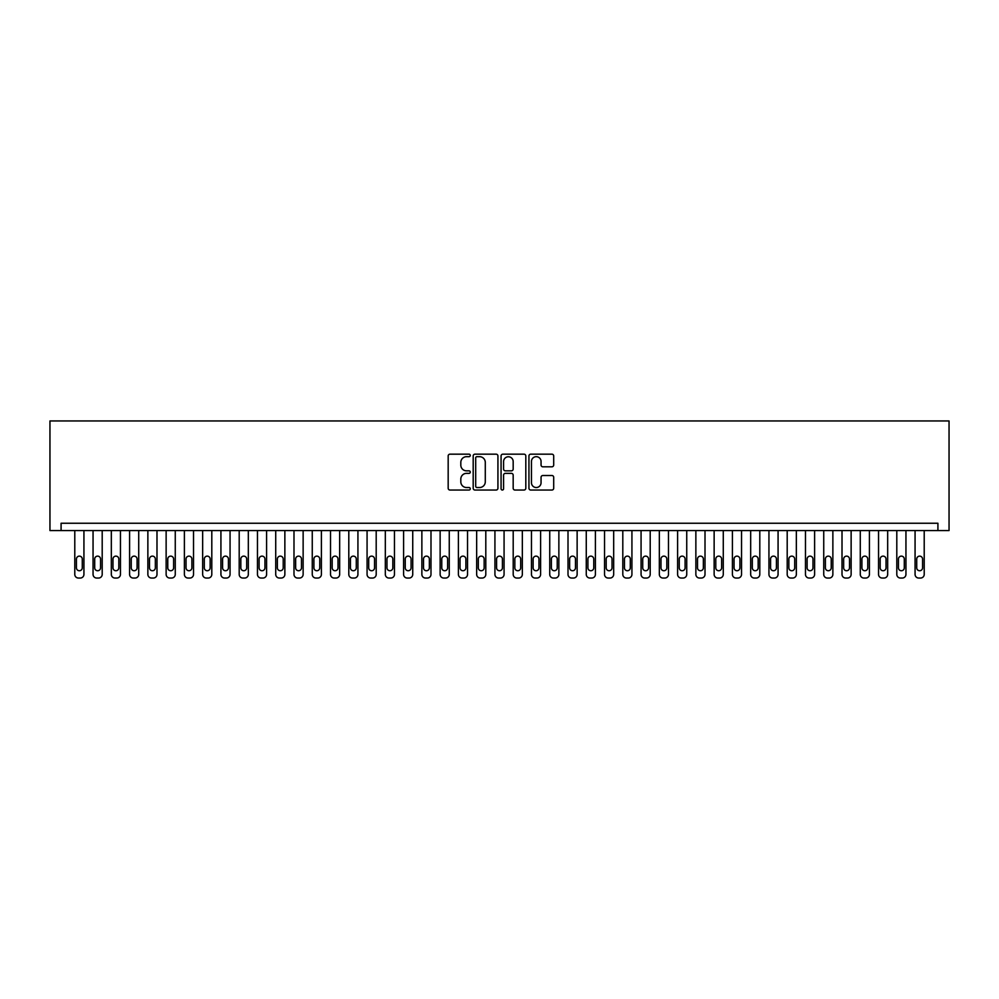 <?xml version="1.0" encoding="UTF-8"?>
<svg xmlns="http://www.w3.org/2000/svg" width="999" height="999" viewBox="0 0 999 999"><rect width="100%" height="100%" fill="white"/><g stroke="black" fill="none" stroke-linecap="round" stroke-linejoin="round"><path stroke-width="1.5" d="M470.279 455.419A1.261 1.261 0 0 0 469.018 454.17L449.962 454.17A1.798 1.798 0 0 0 448.176 455.956L448.176 488.236A1.798 1.798 0 0 0 449.962 490.034L469.018 490.034A1.261 1.261 0 0 0 470.279 488.773A1.261 1.261 0 0 0 469.018 487.524L466.558 487.524A5.732 5.732 0 0 1 460.814 481.78L460.814 479.095A5.732 5.732 0 0 1 466.558 473.351L469.018 473.351A1.261 1.261 0 0 0 470.279 472.102A1.261 1.261 0 0 0 469.018 470.841L466.558 470.841A5.732 5.732 0 0 1 460.814 465.109L460.814 462.412A5.732 5.732 0 0 1 466.558 456.68L469.018 456.68A1.261 1.261 0 0 0 470.279 455.419M551.898 466.808A1.798 1.798 0 0 0 553.696 465.022L553.696 455.956A1.798 1.798 0 0 0 551.898 454.17L530.744 454.17A1.798 1.798 0 0 0 528.946 455.956L528.946 488.236A1.798 1.798 0 0 0 530.744 490.034L551.898 490.034A1.798 1.798 0 0 0 553.696 488.236L553.696 477.297A1.798 1.798 0 0 0 551.898 475.512L542.844 475.512A1.798 1.798 0 0 0 541.058 477.297L541.058 482.729A4.795 4.795 0 0 1 536.263 487.524A4.795 4.795 0 0 1 531.456 482.729L531.456 461.476A4.795 4.795 0 0 1 536.263 456.68A4.795 4.795 0 0 1 541.058 461.476L541.058 465.022A1.798 1.798 0 0 0 542.844 466.808L551.898 466.808M937.911 530.556L937.911 523.251L61.089 523.251L61.089 530.556L949.05 530.556L949.05 420.954L49.95 420.954L49.95 530.556L61.089 530.556M497.927 455.956A1.798 1.798 0 0 0 496.141 454.17L474.975 454.17A1.798 1.798 0 0 0 473.189 455.956L473.189 488.236A1.798 1.798 0 0 0 474.975 490.034L496.141 490.034A1.798 1.798 0 0 0 497.927 488.236L497.927 455.956M502.859 454.17L524.025 454.17A1.798 1.798 0 0 1 525.811 455.956L525.811 488.236A1.798 1.798 0 0 1 524.025 490.034L514.96 490.034A1.798 1.798 0 0 1 513.174 488.236L513.174 475.149A1.798 1.798 0 0 0 511.376 473.351L505.369 473.351A1.798 1.798 0 0 0 503.583 475.149L503.583 488.773A1.261 1.261 0 0 1 502.322 490.034A1.261 1.261 0 0 1 501.073 488.773L501.073 455.956A1.798 1.798 0 0 1 502.859 454.17M476.948 456.68A1.261 1.261 0 0 0 475.699 457.929L475.699 486.263A1.261 1.261 0 0 0 476.948 487.524L479.557 487.524A5.732 5.732 0 0 0 485.289 481.78L485.289 462.412A5.732 5.732 0 0 0 479.557 456.68L476.948 456.68M513.174 461.563A4.795 4.795 0 0 0 508.379 456.768A4.795 4.795 0 0 0 503.583 461.563L503.583 469.055A1.798 1.798 0 0 0 505.369 470.841L511.376 470.841A1.798 1.798 0 0 0 513.174 469.055L513.174 461.563M83.928 530.556L83.928 574.4A3.659 3.659 0 0 1 80.27 578.046L78.446 578.046A3.659 3.659 0 0 1 74.788 574.4L74.788 530.556M82.28 567.819L82.28 559.053A2.922 2.922 0 0 0 79.358 556.131A2.922 2.922 0 0 0 76.436 559.053L76.436 567.819A2.922 2.922 0 0 0 79.358 570.741A2.922 2.922 0 0 0 82.28 567.819M102.198 530.556L102.198 574.4A3.659 3.659 0 0 1 98.539 578.046L96.716 578.046A3.659 3.659 0 0 1 93.057 574.4L93.057 530.556M100.549 567.819L100.549 559.053A2.922 2.922 0 0 0 97.627 556.131A2.922 2.922 0 0 0 94.705 559.053L94.705 567.819A2.922 2.922 0 0 0 97.627 570.741A2.922 2.922 0 0 0 100.549 567.819M120.454 530.556L120.454 574.4A3.659 3.659 0 0 1 116.808 578.046L114.985 578.046A3.659 3.659 0 0 1 111.326 574.4L111.326 530.556M118.819 567.819L118.819 559.053A2.922 2.922 0 0 0 115.896 556.131A2.922 2.922 0 0 0 112.974 559.053L112.974 567.819A2.922 2.922 0 0 0 115.896 570.741A2.922 2.922 0 0 0 118.819 567.819M138.724 530.556L138.724 574.4A3.659 3.659 0 0 1 135.077 578.046L133.242 578.046A3.659 3.659 0 0 1 129.595 574.4L129.595 530.556M137.088 567.819L137.088 559.053A2.922 2.922 0 0 0 134.166 556.131A2.922 2.922 0 0 0 131.244 559.053L131.244 567.819A2.922 2.922 0 0 0 134.166 570.741A2.922 2.922 0 0 0 137.088 567.819M156.993 530.556L156.993 574.4A3.659 3.659 0 0 1 153.346 578.046L151.511 578.046A3.659 3.659 0 0 1 147.864 574.4L147.864 530.556M155.345 567.819L155.345 559.053A2.922 2.922 0 0 0 152.422 556.131A2.922 2.922 0 0 0 149.5 559.053L149.5 567.819A2.922 2.922 0 0 0 152.422 570.741A2.922 2.922 0 0 0 155.345 567.819M175.262 530.556L175.262 574.4A3.659 3.659 0 0 1 171.603 578.046L169.78 578.046A3.659 3.659 0 0 1 166.134 574.4L166.134 530.556M173.614 567.819L173.614 559.053A2.922 2.922 0 0 0 170.692 556.131A2.922 2.922 0 0 0 167.77 559.053L167.77 567.819A2.922 2.922 0 0 0 170.692 570.741A2.922 2.922 0 0 0 173.614 567.819M193.531 530.556L193.531 574.4A3.659 3.659 0 0 1 189.872 578.046L188.049 578.046A3.659 3.659 0 0 1 184.39 574.4L184.39 530.556M191.883 567.819L191.883 559.053A2.922 2.922 0 0 0 188.961 556.131A2.922 2.922 0 0 0 186.039 559.053L186.039 567.819A2.922 2.922 0 0 0 188.961 570.741A2.922 2.922 0 0 0 191.883 567.819M211.8 530.556L211.8 574.4A3.659 3.659 0 0 1 208.142 578.046L206.318 578.046A3.659 3.659 0 0 1 202.66 574.4L202.66 530.556M210.152 567.819L210.152 559.053A2.922 2.922 0 0 0 207.23 556.131A2.922 2.922 0 0 0 204.308 559.053L204.308 567.819A2.922 2.922 0 0 0 207.23 570.741A2.922 2.922 0 0 0 210.152 567.819M230.057 530.556L230.057 574.4A3.659 3.659 0 0 1 226.411 578.046L224.588 578.046A3.659 3.659 0 0 1 220.929 574.4L220.929 530.556M228.421 567.819L228.421 559.053A2.922 2.922 0 0 0 225.499 556.131A2.922 2.922 0 0 0 222.577 559.053L222.577 567.819A2.922 2.922 0 0 0 225.499 570.741A2.922 2.922 0 0 0 228.421 567.819M248.326 530.556L248.326 574.4A3.659 3.659 0 0 1 244.68 578.046L242.844 578.046A3.659 3.659 0 0 1 239.198 574.4L239.198 530.556M246.691 567.819L246.691 559.053A2.922 2.922 0 0 0 243.768 556.131A2.922 2.922 0 0 0 240.834 559.053L240.834 567.819A2.922 2.922 0 0 0 243.768 570.741A2.922 2.922 0 0 0 246.691 567.819M266.596 530.556L266.596 574.4A3.659 3.659 0 0 1 262.937 578.046L261.114 578.046A3.659 3.659 0 0 1 257.467 574.4L257.467 530.556M264.947 567.819L264.947 559.053A2.922 2.922 0 0 0 262.025 556.131A2.922 2.922 0 0 0 259.103 559.053L259.103 567.819A2.922 2.922 0 0 0 262.025 570.741A2.922 2.922 0 0 0 264.947 567.819M284.865 530.556L284.865 574.4A3.659 3.659 0 0 1 281.206 578.046L279.383 578.046A3.659 3.659 0 0 1 275.724 574.4L275.724 530.556M283.216 567.819L283.216 559.053A2.922 2.922 0 0 0 280.294 556.131A2.922 2.922 0 0 0 277.372 559.053L277.372 567.819A2.922 2.922 0 0 0 280.294 570.741A2.922 2.922 0 0 0 283.216 567.819M303.134 530.556L303.134 574.4A3.659 3.659 0 0 1 299.475 578.046L297.652 578.046A3.659 3.659 0 0 1 293.993 574.4L293.993 530.556M301.486 567.819L301.486 559.053A2.922 2.922 0 0 0 298.564 556.131A2.922 2.922 0 0 0 295.642 559.053L295.642 567.819A2.922 2.922 0 0 0 298.564 570.741A2.922 2.922 0 0 0 301.486 567.819M321.403 530.556L321.403 574.4A3.659 3.659 0 0 1 317.744 578.046L315.921 578.046A3.659 3.659 0 0 1 312.262 574.4L312.262 530.556M319.755 567.819L319.755 559.053A2.922 2.922 0 0 0 316.833 556.131A2.922 2.922 0 0 0 313.911 559.053L313.911 567.819A2.922 2.922 0 0 0 316.833 570.741A2.922 2.922 0 0 0 319.755 567.819M339.66 530.556L339.66 574.4A3.659 3.659 0 0 1 336.014 578.046L334.178 578.046A3.659 3.659 0 0 1 330.532 574.4L330.532 530.556M338.024 567.819L338.024 559.053A2.922 2.922 0 0 0 335.102 556.131A2.922 2.922 0 0 0 332.18 559.053L332.18 567.819A2.922 2.922 0 0 0 335.102 570.741A2.922 2.922 0 0 0 338.024 567.819M357.929 530.556L357.929 574.4A3.659 3.659 0 0 1 354.283 578.046L352.447 578.046A3.659 3.659 0 0 1 348.801 574.4L348.801 530.556M356.281 567.819L356.281 559.053A2.922 2.922 0 0 0 353.359 556.131A2.922 2.922 0 0 0 350.437 559.053L350.437 567.819A2.922 2.922 0 0 0 353.359 570.741A2.922 2.922 0 0 0 356.281 567.819M376.198 530.556L376.198 574.4A3.659 3.659 0 0 1 372.54 578.046L370.716 578.046A3.659 3.659 0 0 1 367.07 574.4L367.07 530.556M374.55 567.819L374.55 559.053A2.922 2.922 0 0 0 371.628 556.131A2.922 2.922 0 0 0 368.706 559.053L368.706 567.819A2.922 2.922 0 0 0 371.628 570.741A2.922 2.922 0 0 0 374.55 567.819M394.468 530.556L394.468 574.4A3.659 3.659 0 0 1 390.809 578.046L388.986 578.046A3.659 3.659 0 0 1 385.327 574.4L385.327 530.556M392.819 567.819L392.819 559.053A2.922 2.922 0 0 0 389.897 556.131A2.922 2.922 0 0 0 386.975 559.053L386.975 567.819A2.922 2.922 0 0 0 389.897 570.741A2.922 2.922 0 0 0 392.819 567.819M412.737 530.556L412.737 574.4A3.659 3.659 0 0 1 409.078 578.046L407.255 578.046A3.659 3.659 0 0 1 403.596 574.4L403.596 530.556M411.089 567.819L411.089 559.053A2.922 2.922 0 0 0 408.166 556.131A2.922 2.922 0 0 0 405.244 559.053L405.244 567.819A2.922 2.922 0 0 0 408.166 570.741A2.922 2.922 0 0 0 411.089 567.819M430.994 530.556L430.994 574.4A3.659 3.659 0 0 1 427.347 578.046L425.524 578.046A3.659 3.659 0 0 1 421.865 574.4L421.865 530.556M429.358 567.819L429.358 559.053A2.922 2.922 0 0 0 426.436 556.131A2.922 2.922 0 0 0 423.514 559.053L423.514 567.819A2.922 2.922 0 0 0 426.436 570.741A2.922 2.922 0 0 0 429.358 567.819M449.263 530.556L449.263 574.4A3.659 3.659 0 0 1 445.616 578.046L443.781 578.046A3.659 3.659 0 0 1 440.134 574.4L440.134 530.556M447.627 567.819L447.627 559.053A2.922 2.922 0 0 0 444.705 556.131A2.922 2.922 0 0 0 441.77 559.053L441.77 567.819A2.922 2.922 0 0 0 444.705 570.741A2.922 2.922 0 0 0 447.627 567.819M467.532 530.556L467.532 574.4A3.659 3.659 0 0 1 463.886 578.046L462.05 578.046A3.659 3.659 0 0 1 458.404 574.4L458.404 530.556M465.884 567.819L465.884 559.053A2.922 2.922 0 0 0 462.962 556.131A2.922 2.922 0 0 0 460.039 559.053L460.039 567.819A2.922 2.922 0 0 0 462.962 570.741A2.922 2.922 0 0 0 465.884 567.819M485.801 530.556L485.801 574.4A3.659 3.659 0 0 1 482.142 578.046L480.319 578.046A3.659 3.659 0 0 1 476.66 574.4L476.66 530.556M484.153 567.819L484.153 559.053A2.922 2.922 0 0 0 481.231 556.131A2.922 2.922 0 0 0 478.309 559.053L478.309 567.819A2.922 2.922 0 0 0 481.231 570.741A2.922 2.922 0 0 0 484.153 567.819M504.07 530.556L504.07 574.4A3.659 3.659 0 0 1 500.412 578.046L498.588 578.046A3.659 3.659 0 0 1 494.93 574.4L494.93 530.556M502.422 567.819L502.422 559.053A2.922 2.922 0 0 0 499.5 556.131A2.922 2.922 0 0 0 496.578 559.053L496.578 567.819A2.922 2.922 0 0 0 499.5 570.741A2.922 2.922 0 0 0 502.422 567.819M522.34 530.556L522.34 574.4A3.659 3.659 0 0 1 518.681 578.046L516.858 578.046A3.659 3.659 0 0 1 513.199 574.4L513.199 530.556M520.691 567.819L520.691 559.053A2.922 2.922 0 0 0 517.769 556.131A2.922 2.922 0 0 0 514.847 559.053L514.847 567.819A2.922 2.922 0 0 0 517.769 570.741A2.922 2.922 0 0 0 520.691 567.819M540.596 530.556L540.596 574.4A3.659 3.659 0 0 1 536.95 578.046L535.114 578.046A3.659 3.659 0 0 1 531.468 574.4L531.468 530.556M538.961 567.819L538.961 559.053A2.922 2.922 0 0 0 536.038 556.131A2.922 2.922 0 0 0 533.116 559.053L533.116 567.819A2.922 2.922 0 0 0 536.038 570.741A2.922 2.922 0 0 0 538.961 567.819M558.866 530.556L558.866 574.4A3.659 3.659 0 0 1 555.219 578.046L553.384 578.046A3.659 3.659 0 0 1 549.737 574.4L549.737 530.556M557.23 567.819L557.23 559.053A2.922 2.922 0 0 0 554.295 556.131A2.922 2.922 0 0 0 551.373 559.053L551.373 567.819A2.922 2.922 0 0 0 554.295 570.741A2.922 2.922 0 0 0 557.23 567.819M577.135 530.556L577.135 574.4A3.659 3.659 0 0 1 573.476 578.046L571.653 578.046A3.659 3.659 0 0 1 568.006 574.4L568.006 530.556M575.486 567.819L575.486 559.053A2.922 2.922 0 0 0 572.564 556.131A2.922 2.922 0 0 0 569.642 559.053L569.642 567.819A2.922 2.922 0 0 0 572.564 570.741A2.922 2.922 0 0 0 575.486 567.819M595.404 530.556L595.404 574.4A3.659 3.659 0 0 1 591.745 578.046L589.922 578.046A3.659 3.659 0 0 1 586.263 574.4L586.263 530.556M593.756 567.819L593.756 559.053A2.922 2.922 0 0 0 590.834 556.131A2.922 2.922 0 0 0 587.912 559.053L587.912 567.819A2.922 2.922 0 0 0 590.834 570.741A2.922 2.922 0 0 0 593.756 567.819M613.673 530.556L613.673 574.4A3.659 3.659 0 0 1 610.014 578.046L608.191 578.046A3.659 3.659 0 0 1 604.532 574.4L604.532 530.556M612.025 567.819L612.025 559.053A2.922 2.922 0 0 0 609.103 556.131A2.922 2.922 0 0 0 606.181 559.053L606.181 567.819A2.922 2.922 0 0 0 609.103 570.741A2.922 2.922 0 0 0 612.025 567.819M631.93 530.556L631.93 574.4A3.659 3.659 0 0 1 628.284 578.046L626.46 578.046A3.659 3.659 0 0 1 622.802 574.4L622.802 530.556M630.294 567.819L630.294 559.053A2.922 2.922 0 0 0 627.372 556.131A2.922 2.922 0 0 0 624.45 559.053L624.45 567.819A2.922 2.922 0 0 0 627.372 570.741A2.922 2.922 0 0 0 630.294 567.819M650.199 530.556L650.199 574.4A3.659 3.659 0 0 1 646.553 578.046L644.717 578.046A3.659 3.659 0 0 1 641.071 574.4L641.071 530.556M648.563 567.819L648.563 559.053A2.922 2.922 0 0 0 645.641 556.131A2.922 2.922 0 0 0 642.719 559.053L642.719 567.819A2.922 2.922 0 0 0 645.641 570.741A2.922 2.922 0 0 0 648.563 567.819M668.468 530.556L668.468 574.4A3.659 3.659 0 0 1 664.822 578.046L662.986 578.046A3.659 3.659 0 0 1 659.34 574.4L659.34 530.556M666.82 567.819L666.82 559.053A2.922 2.922 0 0 0 663.898 556.131A2.922 2.922 0 0 0 660.976 559.053L660.976 567.819A2.922 2.922 0 0 0 663.898 570.741A2.922 2.922 0 0 0 666.82 567.819M686.738 530.556L686.738 574.4A3.659 3.659 0 0 1 683.079 578.046L681.256 578.046A3.659 3.659 0 0 1 677.597 574.4L677.597 530.556M685.089 567.819L685.089 559.053A2.922 2.922 0 0 0 682.167 556.131A2.922 2.922 0 0 0 679.245 559.053L679.245 567.819A2.922 2.922 0 0 0 682.167 570.741A2.922 2.922 0 0 0 685.089 567.819M705.007 530.556L705.007 574.4A3.659 3.659 0 0 1 701.348 578.046L699.525 578.046A3.659 3.659 0 0 1 695.866 574.4L695.866 530.556M703.358 567.819L703.358 559.053A2.922 2.922 0 0 0 700.436 556.131A2.922 2.922 0 0 0 697.514 559.053L697.514 567.819A2.922 2.922 0 0 0 700.436 570.741A2.922 2.922 0 0 0 703.358 567.819M723.276 530.556L723.276 574.4A3.659 3.659 0 0 1 719.617 578.046L717.794 578.046A3.659 3.659 0 0 1 714.135 574.4L714.135 530.556M721.628 567.819L721.628 559.053A2.922 2.922 0 0 0 718.706 556.131A2.922 2.922 0 0 0 715.784 559.053L715.784 567.819A2.922 2.922 0 0 0 718.706 570.741A2.922 2.922 0 0 0 721.628 567.819M741.533 530.556L741.533 574.4A3.659 3.659 0 0 1 737.886 578.046L736.063 578.046A3.659 3.659 0 0 1 732.404 574.4L732.404 530.556M739.897 567.819L739.897 559.053A2.922 2.922 0 0 0 736.975 556.131A2.922 2.922 0 0 0 734.053 559.053L734.053 567.819A2.922 2.922 0 0 0 736.975 570.741A2.922 2.922 0 0 0 739.897 567.819M759.802 530.556L759.802 574.4A3.659 3.659 0 0 1 756.156 578.046L754.32 578.046A3.659 3.659 0 0 1 750.674 574.4L750.674 530.556M758.166 567.819L758.166 559.053A2.922 2.922 0 0 0 755.232 556.131A2.922 2.922 0 0 0 752.309 559.053L752.309 567.819A2.922 2.922 0 0 0 755.232 570.741A2.922 2.922 0 0 0 758.166 567.819M778.071 530.556L778.071 574.4A3.659 3.659 0 0 1 774.412 578.046L772.589 578.046A3.659 3.659 0 0 1 768.943 574.4L768.943 530.556M776.423 567.819L776.423 559.053A2.922 2.922 0 0 0 773.501 556.131A2.922 2.922 0 0 0 770.579 559.053L770.579 567.819A2.922 2.922 0 0 0 773.501 570.741A2.922 2.922 0 0 0 776.423 567.819M796.34 530.556L796.34 574.4A3.659 3.659 0 0 1 792.682 578.046L790.858 578.046A3.659 3.659 0 0 1 787.2 574.4L787.2 530.556M794.692 567.819L794.692 559.053A2.922 2.922 0 0 0 791.77 556.131A2.922 2.922 0 0 0 788.848 559.053L788.848 567.819A2.922 2.922 0 0 0 791.77 570.741A2.922 2.922 0 0 0 794.692 567.819M814.61 530.556L814.61 574.4A3.659 3.659 0 0 1 810.951 578.046L809.128 578.046A3.659 3.659 0 0 1 805.469 574.4L805.469 530.556M812.961 567.819L812.961 559.053A2.922 2.922 0 0 0 810.039 556.131A2.922 2.922 0 0 0 807.117 559.053L807.117 567.819A2.922 2.922 0 0 0 810.039 570.741A2.922 2.922 0 0 0 812.961 567.819M832.866 530.556L832.866 574.4A3.659 3.659 0 0 1 829.22 578.046L827.397 578.046A3.659 3.659 0 0 1 823.738 574.4L823.738 530.556M831.23 567.819L831.23 559.053A2.922 2.922 0 0 0 828.308 556.131A2.922 2.922 0 0 0 825.386 559.053L825.386 567.819A2.922 2.922 0 0 0 828.308 570.741A2.922 2.922 0 0 0 831.23 567.819M851.136 530.556L851.136 574.4A3.659 3.659 0 0 1 847.489 578.046L845.654 578.046A3.659 3.659 0 0 1 842.007 574.4L842.007 530.556M849.5 567.819L849.5 559.053A2.922 2.922 0 0 0 846.578 556.131A2.922 2.922 0 0 0 843.656 559.053L843.656 567.819A2.922 2.922 0 0 0 846.578 570.741A2.922 2.922 0 0 0 849.5 567.819M869.405 530.556L869.405 574.4A3.659 3.659 0 0 1 865.758 578.046L863.923 578.046A3.659 3.659 0 0 1 860.276 574.4L860.276 530.556M867.756 567.819L867.756 559.053A2.922 2.922 0 0 0 864.834 556.131A2.922 2.922 0 0 0 861.912 559.053L861.912 567.819A2.922 2.922 0 0 0 864.834 570.741A2.922 2.922 0 0 0 867.756 567.819M887.674 530.556L887.674 574.4A3.659 3.659 0 0 1 884.015 578.046L882.192 578.046A3.659 3.659 0 0 1 878.546 574.4L878.546 530.556M886.026 567.819L886.026 559.053A2.922 2.922 0 0 0 883.104 556.131A2.922 2.922 0 0 0 880.181 559.053L880.181 567.819A2.922 2.922 0 0 0 883.104 570.741A2.922 2.922 0 0 0 886.026 567.819M905.943 530.556L905.943 574.4A3.659 3.659 0 0 1 902.284 578.046L900.461 578.046A3.659 3.659 0 0 1 896.802 574.4L896.802 530.556M904.295 567.819L904.295 559.053A2.922 2.922 0 0 0 901.373 556.131A2.922 2.922 0 0 0 898.451 559.053L898.451 567.819A2.922 2.922 0 0 0 901.373 570.741A2.922 2.922 0 0 0 904.295 567.819M924.212 530.556L924.212 574.4A3.659 3.659 0 0 1 920.554 578.046L918.73 578.046A3.659 3.659 0 0 1 915.072 574.4L915.072 530.556M922.564 567.819L922.564 559.053A2.922 2.922 0 0 0 919.642 556.131A2.922 2.922 0 0 0 916.72 559.053L916.72 567.819A2.922 2.922 0 0 0 919.642 570.741A2.922 2.922 0 0 0 922.564 567.819"/></g></svg>
